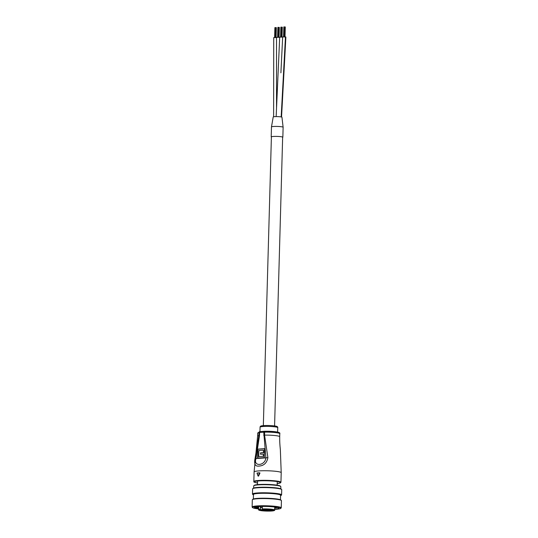 <?xml version="1.0" encoding="UTF-8"?>
<svg xmlns="http://www.w3.org/2000/svg" width="538" height="538" viewBox="0 0 538 538"><rect width="100%" height="100%" fill="white"/><g stroke="black" fill="none" stroke-linecap="round" stroke-linejoin="round"><path stroke-width="0.81" d="M276.155 116.605L279.693 37.135L282.457 37.088M276.714 37.357L279.511 37.31M280.903 72.838L282.672 36.914L285.88 37.001L281.549 117.015M271.394 137.076A5.824 0.652 1.6 0 1 271.199 136.901L271.475 126.921A5.824 0.652 1.6 0 1 275.362 126.417A5.824 0.652 1.6 0 1 281.825 126.8A5.824 0.652 1.6 0 1 283.123 127.25L281.952 117.217A4.378 0.491 1.6 0 1 281.952 117.23A4.378 0.491 1.6 0 0 280.675 116.847A4.378 0.491 1.6 0 0 275.967 116.605A4.378 0.491 1.6 0 0 273.21 116.975A4.378 0.491 1.6 0 1 273.21 116.975L271.475 126.928A5.824 0.652 1.6 0 1 275.214 126.417A5.824 0.652 1.6 0 1 281.616 126.766A5.824 0.652 1.6 0 1 283.123 127.25L282.847 137.224A5.824 0.652 1.6 0 1 282.638 137.392M273.62 116.793L273.734 37.579L276.519 37.532L276.532 107.297M271.199 136.901A5.824 0.652 1.6 0 1 274.938 136.396A5.824 0.652 1.6 0 1 281.34 136.746A5.824 0.652 1.6 0 1 282.847 137.224M283.903 26.934L284.38 26.927M284.784 36.799L285.241 26.981M284.145 26.92L283.829 36.772M281.482 27.156L282.04 27.169M281.804 27.162L281.488 37.008M280.923 27.156L281.408 27.142M281.804 37.021L282.262 27.203M281.166 27.142L280.849 36.994M278.832 37.243L279.283 27.425M274.965 27.599L275.765 27.606M275.853 37.465L276.303 27.64M275.214 27.579L274.898 37.438M275.214 37.438L275.449 27.586M276.216 431.846A10.047 1.13 1.6 0 0 265.046 431.247A1.002 0.377 89 0 0 264.999 431.241L276.337 431.846C279.148 432.323 280.298 432.942 279.787 433.702A11.049 1.244 -178.4 0 0 276.935 432.787A11.049 1.244 -178.4 0 0 264.649 432.128L264.561 435.121L267.897 457.63C266.868 463.023 263.808 465.847 258.738 466.103C255.207 466.486 253.97 463.978 255.032 458.584L258.865 435.545A11.049 1.244 -178.4 0 0 257.615 436.076L254.104 471.927L253.835 481.503A13.558 1.527 1.6 0 1 262.537 480.326A13.558 1.527 1.6 0 1 277.44 481.14A13.558 1.527 1.6 0 1 280.944 482.263L281.213 472.687A13.558 1.527 -178.4 0 0 277.709 471.557A13.558 1.527 -178.4 0 0 258.563 470.925A13.558 1.527 -178.4 0 0 254.104 471.927M258.085 476.056L256.982 473.171L258.085 475.928L259.834 472.841L258.549 476.069L259.941 473.131L259.652 472.815M259.511 435.464L255.994 458.632C252.934 466.897 265.066 465.989 265.9 457.892L263.741 432.169L259.598 432.471L259.511 435.464A3.013 0.336 -178.4 0 0 258.865 435.545L258.946 432.552A11.049 1.244 -178.4 0 0 257.702 433.083L259.652 431.637A1.002 0.888 79.3 0 0 258.946 432.552A3.013 0.336 -178.4 0 1 259.598 432.471A1.002 0.672 -94.2 0 1 260.298 431.577L264.239 431.288M264.306 457.616L257.608 458.114L257.857 449.129L264.555 448.631L264.306 457.616M267.897 457.63A3.013 0.572 -3.4 0 0 265.9 457.892L255.032 458.584M257.85 458.094L257.857 449.129M264.555 448.692L258.099 449.169M258.704 456.607L263.284 456.271L263.344 454.045L260.533 454.26L260.574 452.835L263.385 452.626L263.459 450.131L258.879 450.474L258.704 456.607L263.284 456.271M263.526 456.305L263.344 454.045M260.775 454.24L260.574 452.835M260.816 452.875L263.385 452.626M263.627 452.66L263.459 450.131M259.726 473.097L257.117 472.989A13.363 1.5 1.6 0 1 259.572 472.808M258.388 476.177L256.982 473.171A13.558 1.527 -178.4 0 1 259.484 472.989L259.605 472.808M270.688 509.755L270.675 510.118L271.811 509.836L268.926 509.849A3.013 0.336 -178.4 0 1 264.669 509.708L262.524 509.385L262.262 508.941A8.036 0.901 1.6 0 1 272.564 509.378A8.036 0.901 1.6 0 1 274.642 510.044C275.113 510.266 274.494 510.555 272.8 510.898L260.89 510.636C259.02 510.266 258.247 509.923 258.576 509.6A8.036 0.901 1.6 0 1 260.325 509.082L260.399 506.466M260.695 510.118L262.793 510.091L260.695 510.118M265.456 510.844L267.554 510.811L265.456 510.844M270.722 510.454L272.82 510.421L270.722 510.454M262.295 507.623L260.769 507.549L262.288 507.785M270.675 510.118A3.013 0.336 -178.4 0 0 269.686 510.34A3.013 0.336 -178.4 0 0 270.466 510.589L271.744 510.838L268.529 510.73A3.013 0.336 -178.4 0 0 264.272 510.589L264.299 509.654M260.325 509.082L260.587 509.526L262.732 509.856A3.013 0.336 -178.4 0 1 263.512 510.105A3.013 0.336 -178.4 0 1 262.524 510.327L261.051 510.501L264.272 510.589M262.329 506.419L262.262 508.941M252.416 499.654L252.826 499.271A14.163 1.594 1.6 0 1 260.022 498.262A14.163 1.594 1.6 0 1 280.964 500.058L281.347 500.461A14.566 1.634 -178.4 0 0 259.82 498.618A14.566 1.634 -178.4 0 0 252.416 499.654A14.566 1.634 -178.4 0 0 252.315 499.836L252.12 507.018A14.566 1.634 1.6 0 1 259.619 505.801A14.566 1.634 1.6 0 1 281.239 507.832A14.566 1.634 1.6 0 1 281.139 508.013L280.728 508.397A14.163 1.594 -178.4 0 0 274.548 506.722A14.163 1.594 -178.4 0 0 259.8 506.245A14.163 1.594 -178.4 0 0 252.591 507.616A14.163 1.594 -178.4 0 0 258.596 508.914M252.591 507.616L252.208 507.206A14.566 1.634 1.6 0 1 252.12 507.018M252.726 488.679L253.136 488.296A14.163 1.594 1.6 0 1 260.331 487.287A14.163 1.594 1.6 0 1 281.266 489.082L281.656 489.486A14.566 1.634 -178.4 0 0 260.123 487.643A14.566 1.634 -178.4 0 0 252.726 488.679A14.566 1.634 -178.4 0 0 252.625 488.86L252.477 494.052A14.566 1.634 1.6 0 1 259.982 492.828A14.566 1.634 1.6 0 1 281.596 494.866A14.566 1.634 1.6 0 1 281.502 495.047L281.092 495.431A14.163 1.594 -178.4 0 0 274.911 493.75A14.163 1.594 -178.4 0 0 260.163 493.272A14.163 1.594 -178.4 0 0 252.954 494.644A14.163 1.594 -178.4 0 0 253.459 494.933M252.954 494.644L252.571 494.24A14.566 1.634 1.6 0 1 252.477 494.052M253.801 485.727L254.212 485.343A13.161 1.48 1.6 0 1 260.903 484.408A13.161 1.48 1.6 0 1 280.352 486.076L280.742 486.48A13.558 1.527 -178.4 0 0 260.695 484.758A13.558 1.527 -178.4 0 0 253.801 485.727A13.558 1.527 -178.4 0 0 253.714 485.895L253.654 488.033M253.344 499.008L253.472 494.476A13.558 1.527 1.6 0 1 260.459 493.339A13.558 1.527 1.6 0 1 280.58 495.236L280.459 499.762M258.603 508.639A12.253 1.379 1.6 0 1 254.501 507.327A12.253 1.379 1.6 0 1 260.728 506.46A12.253 1.379 1.6 0 1 278.839 508.013A12.253 1.379 1.6 0 1 274.669 509.089M274.703 507.939A11.251 1.264 -178.4 0 0 277.494 507.482M258.314 506.588L258.657 506.655M255.88 506.877A11.251 1.264 -178.4 0 0 258.637 507.489M274.71 507.61L277.097 507.395M255.066 507.415L258.61 508.336L254.851 507.139M255.557 506.937L258.617 508.188M280.762 488.786L280.823 486.655A13.558 1.527 -178.4 0 0 280.742 486.48M281.596 494.866L281.744 489.674A14.566 1.634 -178.4 0 0 281.656 489.486M280.574 495.693A14.163 1.594 -178.4 0 0 281.092 495.431M281.239 507.832L281.435 500.649A14.566 1.634 -178.4 0 0 281.347 500.461M274.662 509.358A14.163 1.594 -178.4 0 0 280.728 508.397M275.974 507.186L274.723 507.247M281.166 116.928L285.47 36.866M275.463 426.923A8.837 0.995 -178.4 0 0 265.745 426.392A8.837 0.995 -178.4 0 0 260.076 427.159C260.096 426.385 260.695 425.935 261.865 425.807C265.819 425.35 270.157 425.403 274.871 425.982C276.996 426.244 277.958 426.802 277.749 427.656A8.837 0.995 -178.4 0 0 275.463 426.923M261.919 426.607A7.835 0.881 1.6 0 1 264.535 425.558A7.835 0.881 1.6 0 1 274.75 425.982M277.191 483.541A13.161 1.48 -178.4 0 0 277.131 481.557A13.161 1.48 -178.4 0 0 258.617 480.938A13.161 1.48 -178.4 0 0 257.514 482.99M259.867 431.631A1.002 0.888 79.3 0 0 259.652 431.637L264.34 431.268A1.002 0.672 -94.2 0 1 264.447 431.268L264.958 431.247M279.787 433.702L279.706 436.695A11.049 1.244 -178.4 0 0 276.848 435.78A11.049 1.244 -178.4 0 0 264.561 435.121A3.013 0.336 1.6 0 0 263.66 435.161M264.649 432.128A3.013 0.336 -178.4 0 0 263.741 432.169A1.002 0.672 -94.2 0 1 264.34 431.268L264.999 431.241A1.002 0.377 89 0 0 264.649 432.128M260.587 509.526A7.633 0.861 -178.4 0 0 260.943 510.643A7.633 0.861 -178.4 0 0 271.717 510.999A7.633 0.861 -178.4 0 0 272.255 509.802A7.633 0.861 -178.4 0 0 262.524 509.385M260.796 506.453L260.769 507.549M262.732 509.856L262.746 509.419M269.504 509.809L269.471 510.878M268.556 509.869L268.529 510.73M263.243 510.232L263.23 510.67M271.401 136.739L263.338 425.625M282.652 137.049L274.582 425.941M283.829 26.994L283.553 36.779M284.736 26.927L284.461 36.786M283.862 26.92L283.587 36.779M285.281 26.967L285.005 36.819M284.427 26.913L284.151 36.772M280.849 27.216L280.574 37.001M280.883 27.142L280.607 36.994M282.302 27.189L282.026 37.041M281.448 27.135L281.172 36.994M277.87 27.438L277.601 37.216M278.785 27.371L278.509 37.223M277.904 27.364L277.628 37.216M279.33 27.411L279.054 37.256M278.146 27.344L277.87 37.216M278.469 27.357L278.193 37.216M274.891 27.653L274.622 37.438M275.806 27.586L275.53 37.445M274.925 27.586L274.649 37.438M276.35 27.633L276.075 37.478M260.076 427.159L259.955 431.597M253.835 481.503C254.911 481.987 251.414 481.624 257.581 483.003M257.702 433.083L257.615 436.076M281.213 472.687L280.352 449.755C280.224 447.925 279.599 443.581 279.706 436.695M277.191 483.548L280.459 482.895L280.944 482.263M277.749 427.656L277.621 432.081M258.664 506.561L258.576 509.6M274.73 507.011L274.642 510.044M269.686 510.34L269.699 509.795M263.512 510.105L263.526 509.533M257.567 481.026L257.467 484.617M277.245 481.577L277.144 485.168"/></g></svg>

